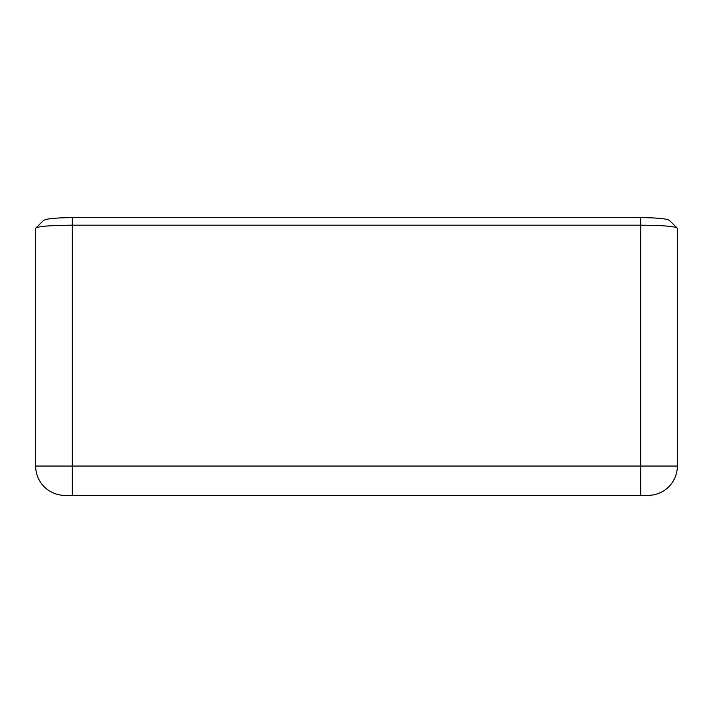 <?xml version="1.0" encoding="UTF-8"?>
<svg xmlns="http://www.w3.org/2000/svg" width="713" height="713" viewBox="0 0 713 713"><rect width="100%" height="100%" fill="white"/><g stroke="black" fill="none" stroke-linecap="round" stroke-linejoin="round"><path stroke-width="1.07" d="M669.32 220.317L677.35 228.205L677.35 466.052A29.331 29.331 0 0 1 648.019 495.383L64.981 495.383A29.331 29.331 0 0 1 35.65 466.052L35.65 228.205C37.914 226.351 50.133 225.344 72.316 225.174L72.316 466.052L640.684 466.052L640.684 225.174L72.316 225.174L72.316 217.617L640.684 217.617C658.179 217.795 667.778 218.802 669.489 220.638M43.511 220.638C45.222 218.802 54.83 217.795 72.316 217.617M677.35 228.205C675.095 226.351 662.867 225.344 640.684 225.174L640.684 217.617M43.68 220.317L35.65 228.205M640.684 495.383L640.684 466.052L677.35 466.052A29.331 29.331 0 0 1 648.019 495.383M35.65 466.052L72.316 466.052L72.316 495.383"/></g></svg>
